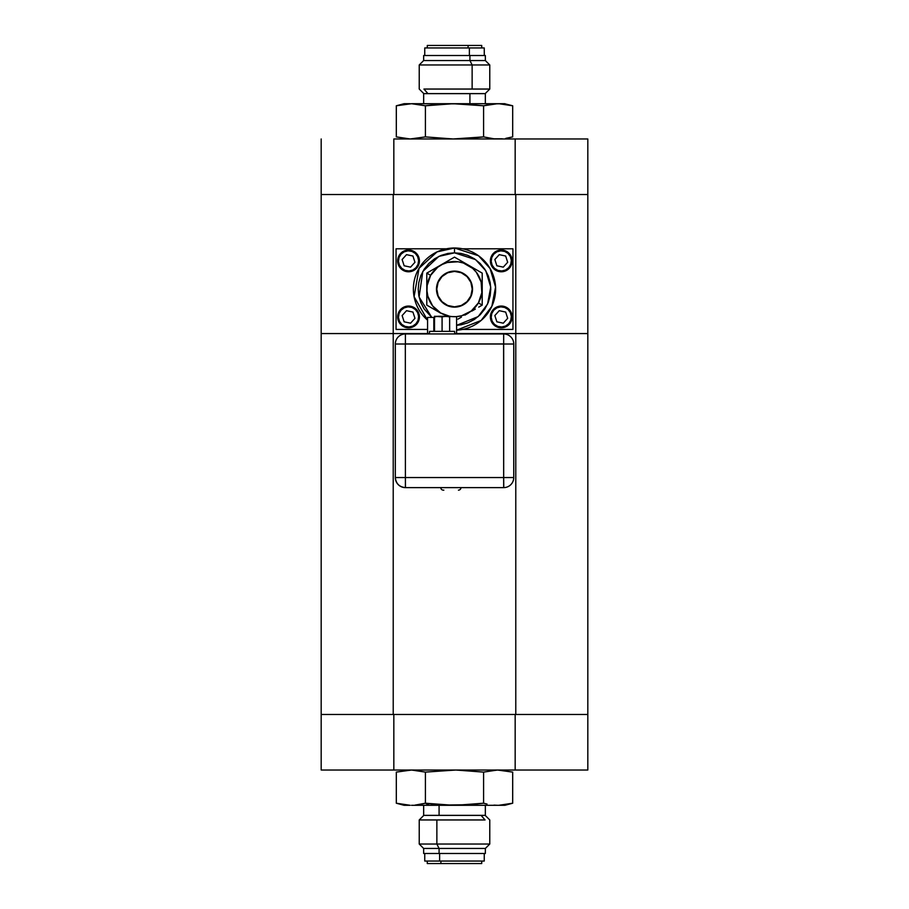 <?xml version="1.0" encoding="UTF-8"?>
<svg xmlns="http://www.w3.org/2000/svg" width="909" height="909" viewBox="0 0 909 909"><rect width="100%" height="100%" fill="white"/><g stroke="black" fill="none" stroke-linecap="round" stroke-linejoin="round"><path stroke-width="1.36" d="M395.324 477.543L395.324 344.022L503.677 344.022L503.677 333.944L405.403 333.944L405.403 343.943L405.403 333.944A10.079 10.079 0 0 0 395.324 344.022A10.079 10.079 0 0 1 405.403 333.944L503.677 333.944A10.079 10.079 0 0 1 513.755 344.022L513.755 477.543L503.677 477.543L503.768 487.622A10.079 10.079 0 0 0 513.755 477.543A10.079 10.079 0 0 1 503.768 487.622L405.403 487.622L405.403 477.543L513.755 477.543L513.755 344.022A10.079 10.079 0 0 0 503.677 333.944L503.677 344.022L513.755 344.022L503.677 344.022L503.677 477.543L503.597 343.943L405.323 343.943L405.403 477.543L405.323 344.022L395.324 344.022L395.324 477.543L405.403 477.543L395.324 477.543C395.96 483.622 399.324 486.985 405.403 487.622A10.079 10.079 0 0 1 395.324 477.543M405.482 487.622L503.677 487.622L503.677 477.543L405.403 477.543L405.482 487.622M443.308 490.144A2.522 2.522 0 0 1 440.797 487.622A2.522 2.522 0 0 0 443.308 490.144L443.842 490.144M460.954 487.622A2.522 2.522 0 0 1 458.431 490.144A2.522 2.522 0 0 0 460.954 487.622M454.659 333.467L456.591 333.467L456.591 317.423L456.591 333.467L454.659 333.467M427.571 333.467A2.897 2.897 0 0 1 427.525 333.944A2.897 2.897 0 0 0 427.571 333.467L427.571 317.423L434.525 317.423L433.82 317.423L433.82 331.365L433.82 317.423L427.571 317.423L427.571 333.467L429.502 333.467L427.571 333.467M449.637 316.309L446.024 316.252L449.637 316.923L449.637 316.309M444.785 316.309L438.468 316.252L442.081 316.923L444.785 316.309M449.637 316.923L449.637 331.365L449.637 316.923L446.024 316.252L442.081 316.923L442.081 331.365L442.081 316.923L434.525 316.252L434.525 316.923L438.149 316.252L434.525 316.923L436.32 316.446L434.525 316.923L434.525 316.252L434.525 331.365L434.525 316.923M434.525 316.309L456.307 316.639L461.636 315.753L471.282 310.992L478.384 302.902L482.213 305.117L482.213 273.12L454.5 257.122L426.787 273.12L430.616 275.336A27.577 27.577 0 0 1 468.283 265.246A27.577 27.577 0 0 1 478.384 302.902L481.838 292.721L481.134 281.983L476.373 272.336L472.68 268.394L463.363 263.008L458.102 261.781L447.364 262.485L442.308 264.394L437.718 267.246L430.616 275.336L427.162 285.517L426.991 290.925L427.866 296.254L432.627 305.901L440.717 313.003L449.58 316.252A27.577 27.577 0 0 1 430.616 275.336L426.787 273.12L426.787 305.117L440.638 313.128L426.787 305.117L426.787 273.12L454.5 257.122L482.213 273.12L482.213 305.117L478.384 302.902A27.577 27.577 0 0 1 449.637 316.264L449.637 316.446M438.468 316.252L439.388 316.309M454.659 333.944L454.659 331.365L429.502 331.365L429.502 333.944L454.659 333.944L454.659 331.365L429.502 331.365L429.502 333.944M508.563 252.827L508.029 253.429A10.079 10.079 0 0 1 508.733 267.666A10.079 10.079 0 0 1 494.507 268.371L493.962 268.973A10.885 10.885 0 0 0 509.335 268.2A10.885 10.885 0 0 0 508.563 252.827A10.885 10.885 0 0 1 509.335 268.2A10.885 10.885 0 0 1 493.962 268.973A10.885 10.885 0 0 1 493.189 253.6A10.885 10.885 0 0 1 508.563 252.827A10.885 10.885 0 0 0 493.189 253.6A10.885 10.885 0 0 0 493.962 268.973L494.507 268.371A10.079 10.079 0 0 1 493.792 254.145A10.079 10.079 0 0 1 508.029 253.429L508.563 252.827M505.665 256.031L499.246 254.656L505.665 256.031L507.677 262.281L503.279 267.144L496.859 265.769L494.848 259.519L499.246 254.656L494.848 259.519L496.859 265.769L494.848 259.519L499.246 254.656L505.665 256.031L507.677 262.281L503.279 267.144L507.677 262.281L505.665 256.031M494.507 268.371L497.882 270.393L501.768 270.962L505.586 270.007L508.733 267.666L510.756 264.292L511.324 260.394L510.369 256.588L508.029 253.429L504.654 251.407L500.757 250.839L496.95 251.793L493.792 254.145L491.769 257.52L491.201 261.406L492.155 265.223L494.507 268.371M503.279 267.144L496.859 265.769L503.279 267.144M508.563 308.867L508.029 309.458A10.079 10.079 0 0 1 508.733 323.695A10.079 10.079 0 0 1 494.507 324.411L493.962 325.013A10.885 10.885 0 0 0 509.335 324.24A10.885 10.885 0 0 0 508.563 308.867A10.885 10.885 0 0 1 509.335 324.24A10.885 10.885 0 0 1 493.962 325.013A10.885 10.885 0 0 1 493.189 309.639A10.885 10.885 0 0 1 508.563 308.867A10.885 10.885 0 0 0 493.189 309.639A10.885 10.885 0 0 0 493.962 325.013L494.507 324.411A10.079 10.079 0 0 1 493.792 310.174A10.079 10.079 0 0 1 508.029 309.458L508.563 308.867M494.848 315.559L499.246 310.685L494.848 315.559L496.859 321.809L494.848 315.559L499.246 310.685L505.665 312.071L507.677 318.32L503.279 323.184L496.859 321.809L494.848 315.559M494.507 324.411L497.882 326.433L501.768 327.001L505.586 326.047L508.733 323.695L510.756 320.32L511.324 316.434L510.369 312.616L508.029 309.458L504.654 307.447L500.757 306.867L496.95 307.833L493.792 310.174L491.769 313.548L491.201 317.446L492.155 321.252L494.507 324.411M505.665 312.071L499.246 310.685L505.665 312.071L507.677 318.32L503.279 323.184L496.859 321.809L503.279 323.184M415.845 252.827L415.299 253.429A10.079 10.079 0 0 1 416.015 267.666A10.079 10.079 0 0 1 401.778 268.371L401.244 268.973A10.885 10.885 0 0 0 416.617 268.2A10.885 10.885 0 0 0 415.845 252.827A10.885 10.885 0 0 1 416.617 268.2A10.885 10.885 0 0 1 401.244 268.973A10.885 10.885 0 0 1 400.471 253.6A10.885 10.885 0 0 1 415.845 252.827A10.885 10.885 0 0 0 400.471 253.6A10.885 10.885 0 0 0 401.244 268.973L401.778 268.371A10.079 10.079 0 0 1 401.074 254.145A10.079 10.079 0 0 1 415.299 253.429L415.845 252.827M412.947 256.031L406.528 254.656L412.947 256.031L414.958 262.281L410.561 267.144L404.141 265.769L402.13 259.519L404.141 265.769L402.13 259.519L406.528 254.656L412.947 256.031L414.958 262.281L410.561 267.144L414.958 262.281L412.947 256.031M401.778 268.371L405.153 270.393L409.05 270.962L412.856 270.007L416.015 267.666L418.038 264.292L418.606 260.394L417.651 256.588L415.299 253.429L411.925 251.407L408.039 250.839L404.221 251.793L401.074 254.145L399.051 257.52L398.472 261.406L399.437 265.223L401.778 268.371M406.528 254.656L402.13 259.519M410.561 267.144L404.141 265.769L410.561 267.144M415.845 308.867L415.299 309.458A10.079 10.079 0 0 1 416.015 323.695A10.079 10.079 0 0 1 401.778 324.411L401.244 325.013A10.885 10.885 0 0 0 416.617 324.24A10.885 10.885 0 0 0 415.845 308.867A10.885 10.885 0 0 1 416.617 324.24A10.885 10.885 0 0 1 401.244 325.013A10.885 10.885 0 0 1 400.471 309.639A10.885 10.885 0 0 1 415.845 308.867A10.885 10.885 0 0 0 400.471 309.639A10.885 10.885 0 0 0 401.244 325.013L401.778 324.411A10.079 10.079 0 0 1 401.074 310.174A10.079 10.079 0 0 1 415.299 309.458L415.845 308.867M412.947 312.071L406.528 310.685L412.947 312.071L414.958 318.32L410.561 323.184L404.141 321.809L402.13 315.559L406.528 310.685L412.947 312.071L414.958 318.32L410.561 323.184L414.958 318.32L412.947 312.071M401.778 324.411L405.153 326.433L409.05 327.001L412.856 326.047L416.015 323.695L418.038 320.32L418.606 316.434L417.651 312.616L415.299 309.458L411.925 307.447L408.039 306.867L404.221 307.833L401.074 310.174L399.051 313.548L398.472 317.446L399.437 321.252L401.778 324.411M406.528 310.685L402.13 315.559L404.141 321.809L410.561 323.184L404.141 321.809M456.591 330.183L481.122 320.457L491.86 306.299L495.564 287.074L490.087 268.519L478.52 255.747L454.5 247.998L454.5 252.838L475.612 259.61L485.815 270.791L490.724 287.085L487.576 304.026L478.202 316.582L456.591 325.342L461.102 324.797L467.851 322.854L474.35 319.491L480.157 314.775L484.872 308.969L488.235 302.47L490.178 295.72L490.78 289.119L490.178 282.517L488.235 275.768L484.872 269.269L480.157 263.462L474.35 258.747L467.851 255.384L461.102 253.441L454.5 252.838L447.898 253.441L441.149 255.384L434.65 258.747L428.843 263.462L424.128 269.269L420.765 275.768L418.822 282.517L418.22 289.119L418.822 295.72L420.765 302.47L424.128 308.969L431.798 317.423L419.083 296.993L422.821 271.439L438.842 256.395L454.5 252.838L454.5 247.998L437.059 251.884L419.038 268.314L414.084 296.664L427.571 320.195A41.121 41.121 0 0 1 454.5 247.998A41.121 41.121 0 0 1 495.61 288.073A41.121 41.121 0 0 1 456.591 330.183L457.034 330.16M461.681 329.603L459.465 329.944L461.681 329.603M465.215 328.819L466.408 328.479M438.899 280.108L438.899 280.108A18.021 18.021 0 0 1 463.51 273.518A18.021 18.021 0 0 1 470.101 298.129A18.021 18.021 0 0 1 445.49 304.72A18.021 18.021 0 0 1 438.899 280.108L443.535 274.825L449.841 271.723L456.852 271.257L463.51 273.518L468.794 278.154L471.907 284.46L472.362 291.471L470.101 298.129L465.465 303.413L459.159 306.526L452.148 306.981L445.49 304.72L440.206 300.084L437.093 293.777L436.638 286.767L438.899 280.108M478.748 307.117L482.213 305.117L478.748 307.117M471.816 311.117L475.282 309.117L471.816 311.117M464.897 315.128L468.362 313.128L464.897 315.128M457.966 319.127L461.431 317.127L457.966 319.127M454.5 271.405A17.714 17.714 0 0 1 472.214 289.119A17.714 17.714 0 0 1 454.5 306.833L461.283 305.492L467.033 301.652L470.873 295.902L472.214 289.119L470.873 282.335L467.033 276.597L461.283 272.757L454.5 271.405L447.717 272.757L441.967 276.597L438.127 282.335L436.786 289.119L438.127 295.902L441.967 301.652L447.717 305.492L454.5 306.833A17.714 17.714 0 0 1 436.786 289.119A17.714 17.714 0 0 1 454.5 271.405M396.051 329.433L396.051 248.805L446.399 248.805L396.051 248.805L396.051 329.433L427.571 329.433L396.051 329.433M462.601 248.805L512.949 248.805L462.601 248.805M512.949 329.433L512.949 248.805L512.949 329.433L462.601 329.433L512.949 329.433M321.184 770.025L393.836 770.025L321.184 770.025L321.184 714.474L393.222 714.474L393.222 333.558L321.184 333.558L427.571 333.558L321.184 333.558L321.184 194.526L393.836 194.526L393.836 138.975L515.164 138.975L515.164 194.526L587.816 194.526L515.778 194.526L515.778 714.474L587.816 714.474L515.164 714.474L515.164 770.025L587.816 770.025L393.836 770.025L393.836 714.474L321.184 714.474L587.816 714.474L587.816 770.025M393.222 714.474L393.222 194.526L321.184 194.526L321.184 138.975M587.816 138.975L515.164 138.975L587.816 138.975L587.816 333.558L456.602 333.558L515.778 333.558L515.778 714.474M515.778 194.526L515.778 333.558L456.602 333.558M427.571 333.558L393.222 333.558L393.222 194.526M587.816 194.526L321.184 194.526M393.836 194.526L393.836 138.975L515.164 138.975L515.164 194.526L393.836 194.526M515.164 714.474L515.164 770.025L393.836 770.025L393.836 714.474L515.164 714.474M490.508 104.308L483.588 105.785L453.148 103.706L425.412 105.785L411.538 103.706L425.412 105.785L453.148 103.706L411.538 103.706L462.817 103.876L483.588 105.785L497.462 103.706L455.852 103.706L498.814 103.706L512.687 105.785L512.687 136.895L512.687 105.785L498.814 103.706L504.915 103.706L493.985 103.876L483.588 105.785L483.588 136.895L493.985 138.804L502.302 138.804M423.73 93.627L469.919 93.627L469.919 103.706L485.338 103.706L485.338 93.627L469.919 93.627L485.076 93.627M423.946 89.048L489.769 89.048L472.135 89.048L472.135 64.971L472.135 89.048L423.946 89.048L427.923 93.627L423.946 89.048M439.388 93.627L469.612 93.627M423.708 60.551L485.361 60.551L485.338 55.506L469.919 55.506L469.919 60.551L485.338 60.551L489.769 64.971L472.135 64.971L489.769 64.971L489.769 89.048L485.19 93.627M423.81 93.627L419.231 89.048L419.231 64.971L472.135 64.971L419.231 64.971L423.639 60.551L469.93 60.551L472.135 64.971L469.93 60.551L485.088 60.551M423.73 55.506L484.292 55.506L484.247 47.95L469.374 47.95L469.374 55.506L485.076 55.506M427.344 45.45L468.101 45.45L427.287 45.45L427.287 47.95L481.713 47.95L481.713 45.45L468.101 45.45L468.101 47.95L468.101 45.45L481.475 45.45M424.81 47.95L483.997 47.95M424.753 55.506L469.374 55.506L469.374 47.95L424.753 47.95L424.753 55.506M423.662 60.551L469.919 60.551L469.919 55.506L423.662 55.506L423.662 60.551M439.081 93.627L434.161 93.627M469.919 93.627L423.662 93.627L423.662 103.706L469.919 103.706L469.919 93.627M404.482 103.706L410.186 103.706L404.085 103.706L396.313 105.785L411.538 103.706L396.313 105.785L396.313 136.895L410.186 138.975L425.412 136.895L453.148 138.975L483.588 136.895L483.588 105.785M397.017 105.603L396.324 105.785L396.313 136.895M512.687 105.785L504.518 103.706M505.768 138.373L512.687 136.895M425.412 105.785L425.412 136.895L425.412 105.785L439.32 104.296M406.698 103.876L403.232 104.308M415.015 103.876L411.538 103.706L415.015 103.876M483.588 136.895L469.76 138.373M439.388 805.294L411.538 805.294L429.298 805.294L425.412 803.215L415.015 805.124L421.946 804.056M485.27 815.373L439.081 815.373L439.081 805.294L439.081 815.373L485.338 815.373L485.338 805.294L493.905 805.294M485.054 819.952L481.077 815.373L485.054 819.952L436.865 819.952L485.054 819.952M485.292 848.449L439.07 848.449L436.865 844.029L436.865 819.952L419.231 819.952L436.865 819.952L436.865 844.029L489.769 844.029L436.865 844.029L439.07 848.449L485.361 848.449L485.338 853.494L423.924 853.494M439.081 848.449L439.081 853.494L439.081 848.449M484.19 861.05L439.626 861.05L439.626 853.494L439.626 861.05L484.247 861.05L484.247 853.494M481.656 863.55L440.899 863.55L440.899 861.05L440.899 863.55L481.713 863.55L481.713 861.05M427.287 861.05L427.287 863.55L440.899 863.55L427.525 863.55M424.753 853.494L424.753 861.05L439.626 861.05L425.003 861.05M485.27 853.494L423.662 853.494L423.662 848.449L439.07 848.449L423.912 848.449M436.865 844.029L419.231 844.029L436.865 844.029M423.662 805.294L423.662 815.373L439.081 815.373L423.924 815.373M396.313 803.215L404.085 805.294L410.186 805.294L396.313 803.215L396.313 772.105L396.313 803.215L410.186 805.294L404.482 805.294M504.518 805.294L498.814 805.294L504.915 805.294L512.687 803.215L498.814 805.294L411.538 805.294M511.983 803.397L512.676 803.215L512.687 772.105L497.462 770.025L483.588 772.105L483.588 803.215L455.852 805.294L498.814 805.294L512.687 803.215L512.687 772.105M487.054 804.056L483.588 803.215L487.054 804.056M493.985 805.124L497.462 805.294M502.302 805.124L505.768 804.692M418.492 804.692L425.412 803.215L439.24 804.692L425.412 803.215L425.412 772.105L411.538 770.025L396.313 772.105M483.588 803.215L469.76 804.692L483.588 803.215L483.588 772.105L455.852 770.025L425.412 772.105L425.412 803.215L429.298 805.294L469.76 804.692M439.24 804.692L453.148 805.294L425.412 803.215M321.184 714.474L321.184 333.558M587.816 333.558L587.816 714.474M423.639 848.449L419.231 844.029L419.231 819.952L423.81 815.373M485.361 848.449L489.769 844.029L489.769 819.952L485.19 815.373"/></g></svg>
